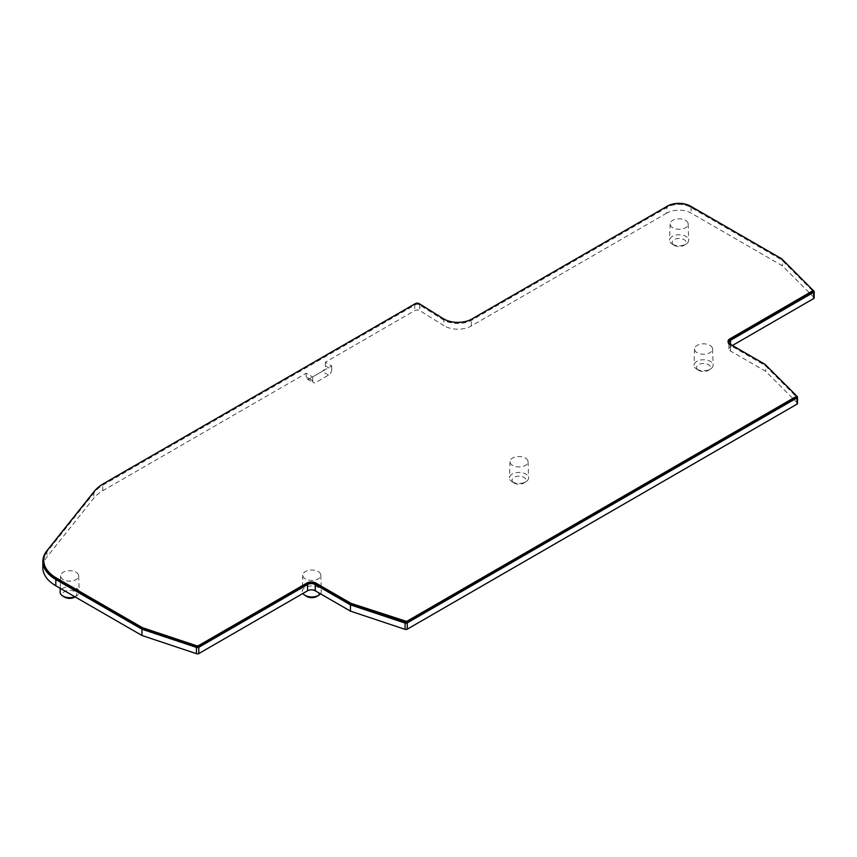 <?xml version="1.0" encoding="UTF-8"?>
<svg xmlns="http://www.w3.org/2000/svg" width="857" height="857" viewBox="0 0 857 857"><rect width="100%" height="100%" fill="white"/><g stroke="black" fill="none" stroke-linecap="round" stroke-linejoin="round"><path stroke-width="0.64" stroke-dasharray="4.29 3.21" d="M814.15 297.872A1.81 1.039 0 0 0 813.904 297.347L782.377 265.809L691.074 213.093A17.151 9.909 0 0 0 666.81 213.093L666.81 206.826L471.275 319.725A18.961 10.948 180 0 1 444.462 319.725A18.961 10.948 180 0 1 443.937 319.415L443.937 325.681L419.716 310.555A3.61 2.089 0 0 0 414.724 310.62L325.339 362.222L331.723 365.907L312.569 376.962L306.185 373.277L102.722 490.74A44.243 25.539 0 0 0 93.809 498.131L46.899 557.029A44.243 25.539 0 0 0 42.85 567.698M666.81 213.093L471.275 325.992A18.961 10.948 180 0 1 444.462 325.992A18.961 10.948 180 0 1 443.937 325.681M76.037 572.24A9.031 5.217 180 0 1 78.683 575.829A9.031 5.217 180 0 1 73.188 580.725A9.031 5.217 180 0 1 63.268 579.611A9.031 5.217 180 0 1 60.622 575.829A9.031 5.217 180 0 1 66.278 571.094A9.031 5.217 180 0 1 76.037 572.24M74.87 596.761A9.545 5.517 0 0 0 76.734 595.851A9.545 5.517 0 0 0 79.198 592.048A9.545 5.517 0 0 0 76.412 588.245A9.545 5.517 0 0 0 66.085 587.034A9.545 5.517 0 0 0 60.108 592.048M685.525 220.356A9.031 5.217 180 0 1 688.171 223.945A9.031 5.217 180 0 1 682.675 228.84A9.031 5.217 180 0 1 672.756 227.726A9.031 5.217 180 0 1 670.11 223.945A9.031 5.217 180 0 1 675.766 219.21A9.031 5.217 180 0 1 685.525 220.356M672.391 244.159A9.545 5.517 0 0 0 686.221 243.966A9.545 5.517 0 0 0 688.685 240.164A9.545 5.517 0 0 0 685.889 236.361A9.545 5.517 0 0 0 675.573 235.15A9.545 5.517 0 0 0 669.596 240.164A9.545 5.517 0 0 0 672.059 243.966A9.545 5.517 0 0 0 672.391 244.159M709.939 345.36A9.031 5.217 180 0 1 712.585 348.949A9.031 5.217 180 0 1 707.089 353.845A9.031 5.217 180 0 1 697.169 352.73A9.031 5.217 180 0 1 694.524 348.949A9.031 5.217 180 0 1 700.18 344.214A9.031 5.217 180 0 1 709.939 345.36M696.805 369.163A9.545 5.517 0 0 0 710.635 368.96A9.545 5.517 0 0 0 713.099 365.157A9.545 5.517 0 0 0 710.303 361.365A9.545 5.517 0 0 0 699.976 360.154A9.545 5.517 0 0 0 694.009 365.157A9.545 5.517 0 0 0 696.473 368.96A9.545 5.517 0 0 0 696.805 369.163M525.416 458.034A9.031 5.217 180 0 1 528.051 461.623A9.031 5.217 180 0 1 522.556 466.519A9.031 5.217 180 0 1 512.647 465.405A9.031 5.217 180 0 1 510.001 461.623A9.031 5.217 180 0 1 515.646 456.888A9.031 5.217 180 0 1 525.416 458.034M512.272 481.838A9.545 5.517 0 0 0 526.112 481.645A9.545 5.517 0 0 0 528.576 477.842A9.545 5.517 0 0 0 525.78 474.05A9.545 5.517 0 0 0 515.453 472.828A9.545 5.517 0 0 0 509.476 477.842A9.545 5.517 0 0 0 511.95 481.645A9.545 5.517 0 0 0 512.272 481.838M318.172 571.544A9.031 5.217 180 0 1 320.818 575.133A9.031 5.217 180 0 1 315.322 580.018A9.031 5.217 180 0 1 305.403 578.914A9.031 5.217 180 0 1 302.767 575.133A9.031 5.217 180 0 1 308.413 570.387A9.031 5.217 180 0 1 318.172 571.544M320.432 593.794A9.545 5.517 0 0 0 321.343 591.341A9.545 5.517 0 0 0 318.547 587.548A9.545 5.517 0 0 0 305.038 587.548A9.545 5.517 0 0 0 302.242 591.341A9.545 5.517 0 0 0 302.907 593.462M74.827 597.061A6.985 4.028 0 0 0 74.591 591.512A6.985 4.028 0 0 0 64.982 591.362A6.985 4.028 0 0 0 64.243 596.901M674.202 245.327A6.985 4.028 0 0 0 684.314 245.177A6.985 4.028 0 0 0 684.079 239.628A6.985 4.028 0 0 0 674.33 239.553A6.985 4.028 0 0 0 673.966 245.177A6.985 4.028 0 0 0 674.202 245.327M698.616 370.32A6.985 4.028 0 0 0 708.728 370.181A6.985 4.028 0 0 0 708.493 364.621A6.985 4.028 0 0 0 698.744 364.557A6.985 4.028 0 0 0 698.38 370.181A6.985 4.028 0 0 0 698.616 370.32M514.093 483.005A6.985 4.028 0 0 0 524.205 482.855A6.985 4.028 0 0 0 523.959 477.306A6.985 4.028 0 0 0 514.221 477.231A6.985 4.028 0 0 0 513.857 482.855A6.985 4.028 0 0 0 514.093 483.005M317.208 596.204A6.985 4.028 0 0 0 316.469 590.666A6.985 4.028 0 0 0 306.86 590.805A6.985 4.028 0 0 0 306.613 596.365M43.75 561.431A43.343 25.024 180 0 1 47.713 550.976L94.634 492.089A43.343 25.024 180 0 1 103.365 484.848L415.356 304.717A2.71 1.564 180 0 1 419.094 304.663L443.273 319.768A19.861 11.473 0 0 0 443.819 320.09A19.861 11.473 0 0 0 471.918 320.09L667.442 207.201A16.251 9.384 180 0 1 690.431 207.201L781.648 259.864L813.122 291.337L813.122 290.234M797.513 403.422A1.81 1.039 0 0 0 797.278 402.897L765.74 371.36L730.496 351.016A5.421 3.128 180 0 1 728.911 348.81A5.421 3.128 180 0 1 730.496 346.592L732.414 345.489M325.339 362.222L325.339 365.907A4.51 2.603 -60 0 1 322.146 371.435L309.377 378.805A4.51 2.603 -60 0 1 307.117 379.03A4.51 2.603 -60 0 1 306.185 376.962L306.185 373.277M325.339 365.907L331.723 369.592L331.723 365.907M95.395 490.065A44.243 25.539 180 0 1 102.722 484.473L414.724 304.353A3.61 2.089 180 0 1 419.716 304.289L419.716 310.555M419.716 304.289L419.941 310.684M419.941 304.417L443.937 319.415M666.81 206.826A17.151 9.909 180 0 1 691.074 206.826L782.377 259.542L782.377 265.809M782.377 259.542L813.229 290.405M730.496 351.016L730.496 344.75A5.421 3.128 180 0 1 729.221 343.582M730.496 344.75L765.74 365.093L765.74 371.36M765.74 365.093L796.603 395.955M312.569 376.962L312.569 380.658L306.185 376.962M331.723 369.592A4.51 2.603 -60 0 1 328.531 375.12L315.762 382.501A4.51 2.603 -60 0 1 313.501 382.715A4.51 2.603 -60 0 1 312.569 380.658M728.086 341.986A6.32 3.653 0 0 0 728.011 342.543A6.32 3.653 0 0 0 729.864 345.125L765.012 365.414L796.496 396.898L796.496 395.784M419.287 304.781L419.287 303.667M419.094 304.663L419.094 303.56M765.012 365.414L765.012 364.311M781.648 259.864L781.648 258.76M471.275 325.992L471.275 319.725M46.899 550.762L46.899 557.029M47.713 550.976L47.713 549.873M471.918 320.09L471.918 318.986M102.722 490.74L102.722 484.473M414.724 304.353L414.724 310.62M691.074 206.826L691.074 213.093M813.904 291.08L813.904 297.347M730.496 346.592L730.496 344.385M797.278 396.63L797.278 402.897M93.809 491.864L93.809 498.131M328.531 375.12L322.146 371.435M309.377 378.805L315.762 382.501M443.273 318.654L443.273 319.768M415.356 304.717L415.356 303.614M103.365 484.848L103.365 483.744M94.634 492.089L94.634 490.975M729.864 345.125L729.864 344.011M690.431 207.201L690.431 206.098M667.442 207.201L667.442 206.098M78.683 575.829L79.198 592.048M688.171 223.945L688.685 240.164M712.585 348.949L713.099 365.157M528.051 461.623L528.576 477.842M320.818 575.133L321.343 591.341M75.095 596.89L76.734 595.851M684.314 245.177L686.221 243.966M708.728 370.181L710.635 368.96M524.205 482.855L526.112 481.645M728.911 348.81L728.911 342.543M60.622 575.829L60.226 588.309M670.11 223.945L669.596 240.164M694.524 348.949L694.009 365.157M510.001 461.623L509.476 477.842M302.767 575.133L302.242 591.341M307.117 379.03L313.501 382.715M673.966 245.177L672.059 243.966M698.38 370.181L696.473 368.96M513.857 482.855L511.95 481.645M728.011 342.543L728.011 341.44"/><path stroke-width="1.29" d="M307.556 590.784L307.556 584.517L198.803 647.303A1.81 1.039 180 0 1 196.424 647.389L141.973 629.231L55.812 579.493A44.243 25.539 180 0 1 42.85 561.431L42.85 567.698A44.243 25.539 0 0 0 55.812 585.76L141.973 635.498L196.424 653.655A1.81 1.039 0 0 0 198.803 653.57L307.556 590.784A5.421 3.128 180 0 1 315.215 590.784L350.449 611.127L405.072 629.338A1.81 1.039 0 0 0 407.257 629.167L796.989 404.161A1.81 1.039 0 0 0 797.513 403.422L797.513 397.155A1.81 1.039 180 0 1 796.989 397.894L407.257 622.9A1.81 1.039 180 0 1 405.072 623.071L350.449 604.86L350.449 611.127M42.85 561.431A44.243 25.539 180 0 1 46.899 550.762L93.809 491.864A44.243 25.539 180 0 1 95.395 490.065M60.226 588.309L60.108 592.048A9.545 5.517 0 0 0 62.572 595.851A9.545 5.517 0 0 0 62.904 596.043A9.545 5.517 0 0 0 74.87 596.761M302.907 593.462A9.545 5.517 0 0 0 304.706 595.144A9.545 5.517 0 0 0 305.038 595.347A9.545 5.517 0 0 0 318.547 595.347A9.545 5.517 0 0 0 318.868 595.144A9.545 5.517 0 0 0 320.432 593.794M64.243 596.901A6.985 4.028 0 0 0 64.479 597.061A6.985 4.028 0 0 0 64.714 597.211A6.985 4.028 0 0 0 74.827 597.061L75.095 596.89M304.706 595.144L306.613 596.365A6.985 4.028 0 0 0 316.726 596.504A6.985 4.028 0 0 0 316.972 596.365A6.985 4.028 0 0 0 317.208 596.204M796.496 396.898L406.614 622.536L351.006 604.442L315.847 584.153A6.32 3.653 0 0 0 306.913 584.153L198.171 646.928L196.939 646.96L142.519 628.824L56.444 579.128A43.343 25.024 180 0 1 43.75 561.431L43.75 560.328A43.343 25.024 180 0 1 47.713 549.873L94.634 490.975A43.343 25.024 180 0 1 103.365 483.744L415.356 303.614A2.71 1.564 180 0 1 419.094 303.56L443.273 318.654A19.861 11.473 180 0 0 443.819 318.986A19.861 11.473 180 0 0 471.918 318.986L667.442 206.098A16.251 9.384 180 0 1 690.431 206.098L781.648 258.76L813.25 290.502L729.864 338.858L729.864 339.961A6.32 3.653 0 0 0 728.086 341.986M142.519 628.824L142.519 627.71L56.444 578.025A43.343 25.024 180 0 1 43.75 560.328M813.625 298.6A1.81 1.039 0 0 0 814.15 297.872L814.15 291.605A1.81 1.039 180 0 1 813.625 292.333L813.625 298.6L732.414 345.489M55.812 585.76L55.812 579.493M813.229 290.405L813.904 291.08A1.81 1.039 180 0 1 814.15 291.605M729.221 343.582A5.421 3.128 180 0 1 728.911 342.543A5.421 3.128 180 0 1 730.496 340.325L813.625 292.333M796.603 395.955L797.278 396.63A1.81 1.039 180 0 1 797.513 397.155M350.449 604.86L315.215 584.517L315.215 590.784M307.556 584.517A5.421 3.128 180 0 1 315.215 584.517M196.424 647.389L196.424 653.655M141.973 629.231L141.973 635.498M813.122 291.337L729.864 339.961M56.444 579.128L56.444 578.025M196.939 646.96L196.939 645.846L142.519 627.71M306.913 584.153L306.913 583.039L198.171 645.824L196.939 645.846M306.913 583.039A6.32 3.653 180 0 1 315.847 583.039L315.847 584.153M351.006 604.442L351.006 603.339L315.847 583.039M729.864 338.858A6.32 3.653 180 0 0 728.011 341.44A6.32 3.653 180 0 0 729.864 344.011L765.012 364.311L796.496 395.784L796.346 396.416L406.614 621.432L351.006 603.339M730.496 344.385L730.496 340.325M796.989 397.894L796.989 404.161M407.257 622.9L407.257 629.167M405.072 623.071L405.072 629.338M198.803 647.303L198.803 653.57M198.171 646.928L198.171 645.824M405.522 622.621L405.522 621.507M406.614 622.536L406.614 621.432M796.346 397.519L796.346 396.416M812.982 291.969L812.982 290.866M64.479 597.061L62.572 595.851M316.972 596.365L318.868 595.144M796.614 397.155L796.614 396.052M813.25 291.605L813.25 290.502"/></g></svg>
